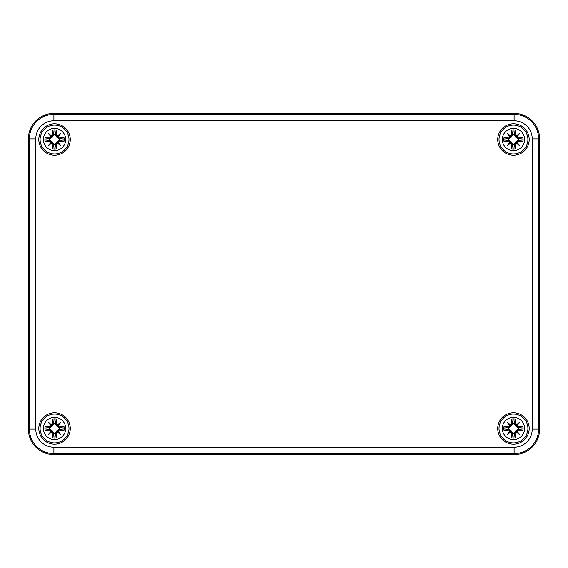 <?xml version="1.0" encoding="UTF-8"?>
<svg xmlns="http://www.w3.org/2000/svg" width="568" height="568" viewBox="0 0 568 568"><rect width="100%" height="100%" fill="white"/><g stroke="black" fill="none" stroke-linecap="round" stroke-linejoin="round"><path stroke-width="0.85" d="M539.6 138.883A25.496 25.496 0 0 0 514.104 113.387L53.896 113.387A25.496 25.496 0 0 0 28.4 138.883L28.4 429.117A25.496 25.496 0 0 0 53.896 454.613L514.104 454.613A25.496 25.496 0 0 0 539.6 429.117L539.6 138.883L532.223 138.883L532.223 429.117A18.119 18.119 0 0 1 514.104 447.236L53.896 447.236L53.896 453.612L514.104 453.612L514.104 447.236M529.191 428.478A15.719 15.719 0 0 1 505.605 442.096A15.719 15.719 0 0 1 505.605 414.86A15.719 15.719 0 0 1 529.191 428.478M529.191 139.522A15.719 15.719 0 0 1 505.605 153.14A15.719 15.719 0 0 1 505.605 125.904A15.719 15.719 0 0 1 529.191 139.522M70.254 139.522A15.719 15.719 0 0 1 46.675 153.14A15.719 15.719 0 0 1 46.675 125.904A15.719 15.719 0 0 1 70.254 139.522M70.254 428.478A15.719 15.719 0 0 1 46.675 442.096A15.719 15.719 0 0 1 46.675 414.86A15.719 15.719 0 0 1 70.254 428.478M54.535 417.324A11.154 11.154 0 0 1 64.191 434.058A11.154 11.154 0 0 1 44.872 434.058A11.154 11.154 0 0 1 54.535 417.324M54.535 414.029A14.449 14.449 0 0 0 42.025 435.706A14.449 14.449 0 0 0 67.045 435.706A14.449 14.449 0 0 0 54.535 414.029A14.449 14.449 0 0 0 42.025 435.706A14.449 14.449 0 0 0 67.045 435.706A14.449 14.449 0 0 0 54.535 414.029M56.062 423.856A27.569 2.4 -80.2 0 0 56.772 419.106L55.181 423.38A5.14 5.14 0 0 0 53.882 423.38L52.249 426.199L49.778 427.91L45.163 426.241A9.635 9.635 0 0 0 45.163 430.714A27.569 2.4 -9.8 0 0 49.913 430.011L51.198 430.949A27.363 4.75 130 0 0 48.294 434.719A27.363 4.75 -40 0 0 52.064 431.815L53.002 433.1A27.569 2.4 99.8 0 0 52.299 437.85L53.882 433.576A5.14 5.14 0 0 0 55.181 433.576L56.814 430.764L59.285 429.053L63.907 430.714A9.635 9.635 0 0 0 63.907 426.241A27.569 2.4 170.2 0 0 59.157 426.951L57.872 426.007A27.363 4.75 -50 0 0 60.776 422.237A27.363 4.75 140 0 0 57.006 425.141L55.842 423.856L57.006 425.141M55.181 433.576L56.772 437.85A27.569 2.4 -99.8 0 0 56.062 433.1L57.006 431.815A27.363 4.75 40 0 0 60.776 434.719A27.363 4.75 -130 0 0 57.872 430.949L59.157 430.011A27.569 2.4 9.8 0 0 63.907 430.714M53.882 423.38L52.299 419.106A27.569 2.4 80.2 0 0 53.002 423.856L52.064 425.141A27.363 4.75 -140 0 0 48.294 422.237A27.363 4.75 50 0 0 51.198 426.007L49.913 426.951A27.569 2.4 -170.2 0 0 45.163 426.241M53.002 423.856L53.222 423.856A27.356 2.386 -99.8 0 1 52.597 419.653M52.064 425.141L53.96 423.728M48.294 422.237L52.249 426.199M49.913 426.951L51.198 426.007M52.015 425.389L51.44 425.957A27.15 4.714 -130 0 1 49.395 423.337A27.15 4.714 40 0 1 52.015 425.382M49.913 430.011L49.906 429.791A27.356 2.386 170.2 0 1 45.71 430.416L45.163 430.714M51.198 430.949L49.778 429.053L52.249 430.764L53.882 433.576M48.294 434.719L52.249 430.764M53.002 433.1L52.064 431.815M45.71 430.416L49.778 429.053M51.44 430.998L52.015 431.573A27.15 4.714 140 0 1 49.395 433.618A27.15 4.714 -50 0 1 51.432 430.998M56.062 433.1L55.842 433.1A27.356 2.386 80.2 0 1 56.473 437.303M57.006 431.815L55.103 433.228M60.776 434.719L56.814 430.764M59.157 430.011L57.872 430.949M57.056 431.573L57.624 430.998A27.15 4.714 50 0 1 59.675 433.618A27.15 4.714 -140 0 1 57.056 431.581M59.157 426.951L59.157 427.171A27.356 2.386 -9.8 0 1 63.36 426.54L63.907 426.241M57.872 426.007L59.285 427.91L56.814 426.199L55.181 423.38M56.814 426.199L59.675 423.337A27.15 4.714 130 0 1 57.631 425.957L57.056 425.382A27.15 4.714 -40 0 1 59.675 423.337L60.776 422.237M63.36 426.54L59.285 427.91M49.437 429.124A5.14 5.14 0 0 1 49.437 427.832M59.633 427.832A5.14 5.14 0 0 1 59.633 429.124M54.535 128.368A11.154 11.154 0 0 1 64.191 145.096A11.154 11.154 0 0 1 44.872 145.096A11.154 11.154 0 0 1 54.535 128.368M54.535 125.074A14.449 14.449 0 0 0 42.025 146.743A14.449 14.449 0 0 0 67.045 146.743A14.449 14.449 0 0 0 54.535 125.074A14.449 14.449 0 0 0 42.025 146.743A14.449 14.449 0 0 0 67.045 146.743A14.449 14.449 0 0 0 54.535 125.074M56.062 134.9A27.569 2.4 -80.2 0 0 56.772 130.15L55.181 134.424A5.14 5.14 0 0 0 53.882 134.424L52.249 137.236L49.778 138.947L45.163 137.286A9.635 9.635 0 0 0 45.163 141.759A27.569 2.4 -9.8 0 0 49.913 141.049L51.198 141.993A27.363 4.75 130 0 0 48.294 145.763A27.363 4.75 -40 0 0 52.064 142.859L53.002 144.144A27.569 2.4 99.8 0 0 52.299 148.894L53.882 144.62A5.14 5.14 0 0 0 55.181 144.62L56.814 141.801L59.285 140.09L63.907 141.759A9.635 9.635 0 0 0 63.907 137.286A27.569 2.4 170.2 0 0 59.157 137.988L57.872 137.051A27.363 4.75 -50 0 0 60.776 133.281A27.363 4.75 140 0 0 57.006 136.185L55.842 134.9L57.006 136.185M55.181 144.62L56.772 148.894A27.569 2.4 -99.8 0 0 56.062 144.144L57.006 142.859A27.363 4.75 40 0 0 60.776 145.763A27.363 4.75 -130 0 0 57.872 141.993L59.157 141.049A27.569 2.4 9.8 0 0 63.907 141.759M53.882 134.424L52.299 130.15A27.569 2.4 80.2 0 0 53.002 134.9L52.064 136.185A27.363 4.75 -140 0 0 48.294 133.281A27.363 4.75 50 0 0 51.198 137.051L49.913 137.988A27.569 2.4 -170.2 0 0 45.163 137.286M53.002 134.9L53.222 134.9A27.356 2.386 -99.8 0 1 52.597 130.697M52.064 136.185L53.96 134.772M48.294 133.281L52.249 137.236M49.913 137.988L51.198 137.051M52.015 136.427L51.44 137.002A27.15 4.714 -130 0 1 49.395 134.382A27.15 4.714 40 0 1 52.015 136.419M49.913 141.049L49.906 140.828A27.356 2.386 170.2 0 1 45.71 141.46L45.163 141.759M51.198 141.993L49.778 140.09L52.249 141.801L53.882 144.62M48.294 145.763L52.249 141.801M53.002 144.144L52.064 142.859M45.71 141.46L49.778 140.09M51.44 142.043L52.015 142.611A27.15 4.714 140 0 1 49.395 144.662A27.15 4.714 -50 0 1 51.432 142.043M56.062 144.144L55.842 144.144A27.356 2.386 80.2 0 1 56.473 148.347M57.006 142.859L55.103 144.272M60.776 145.763L56.814 141.801M59.157 141.049L57.872 141.993M57.056 142.611L57.624 142.043A27.15 4.714 50 0 1 59.675 144.662A27.15 4.714 -140 0 1 57.056 142.618M59.157 137.988L59.157 138.209A27.356 2.386 -9.8 0 1 63.36 137.584L63.907 137.286M57.872 137.051L59.285 138.947L56.814 137.236L55.181 134.424M56.814 137.236L59.675 134.382A27.15 4.714 130 0 1 57.631 137.002L57.056 136.419A27.15 4.714 -40 0 1 59.675 134.382L60.776 133.281M63.36 137.584L59.285 138.947M49.437 140.168A5.14 5.14 0 0 1 49.437 138.876M59.633 138.876A5.14 5.14 0 0 1 59.633 140.168M513.465 417.324A11.154 11.154 0 0 1 523.128 434.058A11.154 11.154 0 0 1 503.809 434.058A11.154 11.154 0 0 1 513.465 417.324M513.465 414.029A14.449 14.449 0 0 0 500.955 435.706A14.449 14.449 0 0 0 525.975 435.706A14.449 14.449 0 0 0 513.465 414.029A14.449 14.449 0 0 0 500.955 435.706A14.449 14.449 0 0 0 525.975 435.706A14.449 14.449 0 0 0 513.465 414.029M514.999 423.856A27.569 2.4 -80.2 0 0 515.701 419.106L514.118 423.38A5.14 5.14 0 0 0 512.819 423.38L511.186 426.199L508.715 427.91L504.093 426.241A9.635 9.635 0 0 0 504.093 430.714A27.569 2.4 -9.8 0 0 508.843 430.011L510.128 430.949A27.363 4.75 130 0 0 507.224 434.719A27.363 4.75 -40 0 0 510.994 431.815L511.938 433.1A27.569 2.4 99.8 0 0 511.228 437.85L512.819 433.576A5.14 5.14 0 0 0 514.118 433.576L515.751 430.764L518.222 429.053L522.837 430.714A9.635 9.635 0 0 0 522.837 426.241A27.569 2.4 170.2 0 0 518.087 426.951L516.802 426.007A27.363 4.75 -50 0 0 519.706 422.237A27.363 4.75 140 0 0 515.936 425.141L514.778 423.856L515.936 425.141M514.118 433.576L515.701 437.85A27.569 2.4 -99.8 0 0 514.999 433.1L515.936 431.815A27.363 4.75 40 0 0 519.706 434.719A27.363 4.75 -130 0 0 516.802 430.949L518.087 430.011A27.569 2.4 9.8 0 0 522.837 430.714M512.819 423.38L511.228 419.106A27.569 2.4 80.2 0 0 511.938 423.856L510.994 425.141A27.363 4.75 -140 0 0 507.224 422.237A27.363 4.75 50 0 0 510.128 426.007L508.843 426.951A27.569 2.4 -170.2 0 0 504.093 426.241M511.938 423.856L512.159 423.856A27.356 2.386 -99.8 0 1 511.527 419.653M510.994 425.141L512.897 423.728M507.224 422.237L511.186 426.199M508.843 426.951L510.128 426.007M510.944 425.389L510.376 425.957A27.15 4.714 -130 0 1 508.325 423.337A27.15 4.714 40 0 1 510.944 425.382M508.843 430.011L508.843 429.791A27.356 2.386 170.2 0 1 504.64 430.416L504.093 430.714M510.128 430.949L508.715 429.053L511.186 430.764L512.819 433.576M507.224 434.719L511.186 430.764M511.938 433.1L510.994 431.815M504.64 430.416L508.715 429.053M510.376 430.998L510.944 431.573A27.15 4.714 140 0 1 508.325 433.618A27.15 4.714 -50 0 1 510.369 430.998M514.999 433.1L514.778 433.1A27.356 2.386 80.2 0 1 515.403 437.303M515.936 431.815L514.04 433.228M519.706 434.719L515.751 430.764M518.087 430.011L516.802 430.949M515.985 431.573L516.56 430.998A27.15 4.714 50 0 1 518.605 433.618A27.15 4.714 -140 0 1 515.985 431.581M518.087 426.951L518.094 427.171A27.356 2.386 -9.8 0 1 522.29 426.54L522.837 426.241M516.802 426.007L518.222 427.91L515.751 426.199L514.118 423.38M515.751 426.199L518.605 423.337A27.15 4.714 130 0 1 516.568 425.957L515.985 425.382A27.15 4.714 -40 0 1 518.605 423.337L519.706 422.237M522.29 426.54L518.222 427.91M508.367 429.124A5.14 5.14 0 0 1 508.367 427.832M518.563 427.832A5.14 5.14 0 0 1 518.563 429.124M513.465 128.368A11.154 11.154 0 0 1 523.128 145.096A11.154 11.154 0 0 1 503.809 145.096A11.154 11.154 0 0 1 513.465 128.368M513.465 125.074A14.449 14.449 0 0 0 500.955 146.743A14.449 14.449 0 0 0 525.975 146.743A14.449 14.449 0 0 0 513.465 125.074A14.449 14.449 0 0 0 500.955 146.743A14.449 14.449 0 0 0 525.975 146.743A14.449 14.449 0 0 0 513.465 125.074M514.999 134.9A27.569 2.4 -80.2 0 0 515.701 130.15L514.118 134.424A5.14 5.14 0 0 0 512.819 134.424L511.186 137.236L508.715 138.947L504.093 137.286A9.635 9.635 0 0 0 504.093 141.759A27.569 2.4 -9.8 0 0 508.843 141.049L510.128 141.993A27.363 4.75 130 0 0 507.224 145.763A27.363 4.75 -40 0 0 510.994 142.859L511.938 144.144A27.569 2.4 99.8 0 0 511.228 148.894L512.819 144.62A5.14 5.14 0 0 0 514.118 144.62L515.751 141.801L518.222 140.09L522.837 141.759A9.635 9.635 0 0 0 522.837 137.286A27.569 2.4 170.2 0 0 518.087 137.988L516.802 137.051A27.363 4.75 -50 0 0 519.706 133.281A27.363 4.75 140 0 0 515.936 136.185L514.778 134.9L515.936 136.185M514.118 144.62L515.701 148.894A27.569 2.4 -99.8 0 0 514.999 144.144L515.936 142.859A27.363 4.75 40 0 0 519.706 145.763A27.363 4.75 -130 0 0 516.802 141.993L518.087 141.049A27.569 2.4 9.8 0 0 522.837 141.759M512.819 134.424L511.228 130.15A27.569 2.4 80.2 0 0 511.938 134.9L510.994 136.185A27.363 4.75 -140 0 0 507.224 133.281A27.363 4.75 50 0 0 510.128 137.051L508.843 137.988A27.569 2.4 -170.2 0 0 504.093 137.286M511.938 134.9L512.159 134.9A27.356 2.386 -99.8 0 1 511.527 130.697M510.994 136.185L512.897 134.772M507.224 133.281L511.186 137.236M508.843 137.988L510.128 137.051M510.944 136.427L510.376 137.002A27.15 4.714 -130 0 1 508.325 134.382A27.15 4.714 40 0 1 510.944 136.419M508.843 141.049L508.843 140.828A27.356 2.386 170.2 0 1 504.64 141.46L504.093 141.759M510.128 141.993L508.715 140.09L511.186 141.801L512.819 144.62M507.224 145.763L511.186 141.801M511.938 144.144L510.994 142.859M504.64 141.46L508.715 140.09M510.376 142.043L510.944 142.611A27.15 4.714 140 0 1 508.325 144.662A27.15 4.714 -50 0 1 510.369 142.043M514.999 144.144L514.778 144.144A27.356 2.386 80.2 0 1 515.403 148.347M515.936 142.859L514.04 144.272M519.706 145.763L515.751 141.801M518.087 141.049L516.802 141.993M515.985 142.611L516.56 142.043A27.15 4.714 50 0 1 518.605 144.662A27.15 4.714 -140 0 1 515.985 142.618M518.087 137.988L518.094 138.209A27.356 2.386 -9.8 0 1 522.29 137.584L522.837 137.286M516.802 137.051L518.222 138.947L515.751 137.236L514.118 134.424M515.751 137.236L518.605 134.382A27.15 4.714 130 0 1 516.568 137.002L515.985 136.419A27.15 4.714 -40 0 1 518.605 134.382L519.706 133.281M522.29 137.584L518.222 138.947M508.367 140.168A5.14 5.14 0 0 1 508.367 138.876M518.563 138.876A5.14 5.14 0 0 1 518.563 140.168M514.104 454.613L514.104 453.612A24.495 24.495 0 0 0 538.599 429.117L532.223 429.117M53.896 447.236A18.119 18.119 0 0 1 35.777 429.117L29.401 429.117A24.495 24.495 0 0 0 53.896 453.612L53.896 454.613M539.6 429.117L538.599 429.117L538.599 138.883A24.495 24.495 0 0 0 514.104 114.388L514.104 120.764A18.119 18.119 0 0 1 532.223 138.883M35.777 429.117L35.777 138.883L29.401 138.883L29.401 429.117L28.4 429.117M35.777 138.883A18.119 18.119 0 0 1 53.896 120.764L53.896 114.388A24.495 24.495 0 0 0 29.401 138.883L28.4 138.883M514.104 113.387L514.104 114.388L53.896 114.388L53.896 113.387M53.896 120.764L514.104 120.764M52.299 419.106A9.635 9.635 0 0 1 56.772 419.106M56.772 437.85A9.635 9.635 0 0 1 52.299 437.85M45.71 426.54A27.356 2.386 9.8 0 1 49.906 427.171L49.778 427.91M52.597 437.303A27.356 2.386 -80.2 0 1 53.222 433.1L53.96 433.228M63.36 430.416A27.356 2.386 -170.2 0 1 59.157 429.791L59.285 429.053M56.473 419.653A27.356 2.386 99.8 0 1 55.842 423.856L55.103 423.728M52.717 420.128A8.548 8.548 0 0 1 56.353 420.128M46.185 430.295A8.548 8.548 0 0 1 46.185 426.66M56.353 436.827A8.548 8.548 0 0 1 52.717 436.827M62.885 426.66A8.548 8.548 0 0 1 62.885 430.295M52.299 130.15A9.635 9.635 0 0 1 56.772 130.15M56.772 148.894A9.635 9.635 0 0 1 52.299 148.894M45.71 137.584A27.356 2.386 9.8 0 1 49.906 138.209L49.778 138.947M52.597 148.347A27.356 2.386 -80.2 0 1 53.222 144.144L53.96 144.272M63.36 141.46A27.356 2.386 -170.2 0 1 59.157 140.828L59.285 140.09M56.473 130.697A27.356 2.386 99.8 0 1 55.842 134.9L55.103 134.772M52.717 131.172A8.548 8.548 0 0 1 56.353 131.172M46.185 141.34A8.548 8.548 0 0 1 46.185 137.704M56.353 147.872A8.548 8.548 0 0 1 52.717 147.872M62.885 137.704A8.548 8.548 0 0 1 62.885 141.34M511.228 419.106A9.635 9.635 0 0 1 515.701 419.106M515.701 437.85A9.635 9.635 0 0 1 511.228 437.85M504.64 426.54A27.356 2.386 9.8 0 1 508.843 427.171L508.715 427.91M511.527 437.303A27.356 2.386 -80.2 0 1 512.159 433.1L512.897 433.228M522.29 430.416A27.356 2.386 -170.2 0 1 518.094 429.791L518.222 429.053M515.403 419.653A27.356 2.386 99.8 0 1 514.778 423.856L514.04 423.728M511.647 420.128A8.548 8.548 0 0 1 515.283 420.128M505.115 430.295A8.548 8.548 0 0 1 505.115 426.66M515.283 436.827A8.548 8.548 0 0 1 511.647 436.827M521.814 426.66A8.548 8.548 0 0 1 521.814 430.295M511.228 130.15A9.635 9.635 0 0 1 515.701 130.15M515.701 148.894A9.635 9.635 0 0 1 511.228 148.894M504.64 137.584A27.356 2.386 9.8 0 1 508.843 138.209L508.715 138.947M511.527 148.347A27.356 2.386 -80.2 0 1 512.159 144.144L512.897 144.272M522.29 141.46A27.356 2.386 -170.2 0 1 518.094 140.828L518.222 140.09M515.403 130.697A27.356 2.386 99.8 0 1 514.778 134.9L514.04 134.772M511.647 131.172A8.548 8.548 0 0 1 515.283 131.172M505.115 141.34A8.548 8.548 0 0 1 505.115 137.704M515.283 147.872A8.548 8.548 0 0 1 511.647 147.872M521.814 137.704A8.548 8.548 0 0 1 521.814 141.34"/></g></svg>
